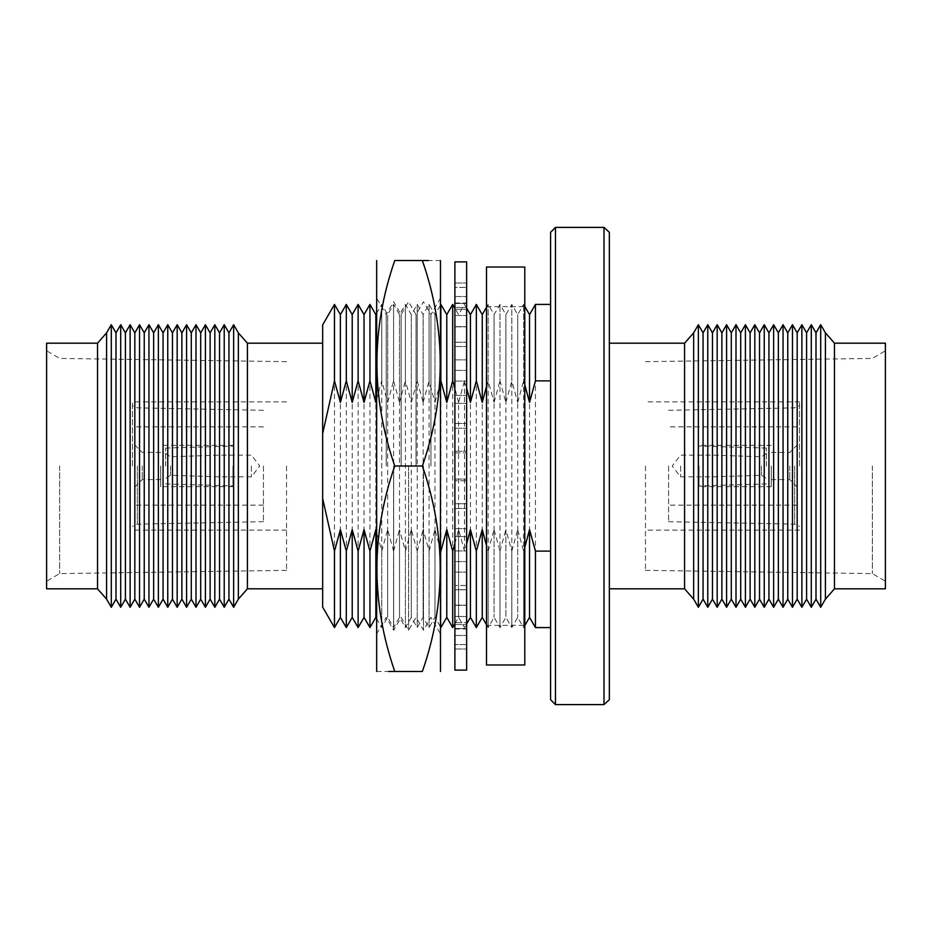 <?xml version="1.0" encoding="UTF-8"?>
<svg xmlns="http://www.w3.org/2000/svg" width="932" height="932" viewBox="0 0 932 932"><rect width="100%" height="100%" fill="white"/><g stroke="black" fill="none" stroke-linecap="round" stroke-linejoin="round"><path stroke-width="0.7" stroke-dasharray="4.66 3.5" d="M684.589 343.186L684.589 588.814M693.653 332.864L693.653 599.136M698.359 324.709L698.359 607.291M703.066 332.864L703.066 599.136M707.772 324.709L707.772 607.291M712.467 332.864L712.467 599.136M717.174 324.709L717.174 607.291M721.881 332.864L721.881 599.136M726.587 324.709L726.587 607.291M731.294 332.864L731.294 599.136M736 324.709L736 607.291M740.707 332.864L740.707 599.136M745.414 324.709L745.414 607.291M750.12 332.864L750.12 599.136M754.827 324.709L754.827 607.291M759.533 332.864L759.533 599.136M764.24 324.709L764.24 607.291M768.935 332.864L768.935 599.136M773.642 324.709L773.642 607.291M778.348 332.864L778.348 599.136M783.055 324.709L783.055 607.291M787.761 332.864L787.761 599.136M792.468 324.709L792.468 607.291M797.175 332.864L797.175 599.136M801.881 324.709L801.881 607.291M806.588 332.864L806.588 599.136M811.294 324.709L811.294 607.291M816.001 332.864L816.001 599.136M820.708 324.709L820.708 607.291M825.414 332.864L825.414 599.136M834.466 343.186L834.466 588.814M885.4 343.186L885.4 588.814M872.364 466L872.364 573.599L872.364 466M645.457 466L645.457 570.349L645.457 466M799.539 466L799.539 401.878L799.539 466M794.647 466L794.647 524.145L794.647 466M668.57 466L668.57 521.687L668.57 466M797.361 466L797.361 426.868L797.361 466M789.754 466L789.754 479.584L789.754 466M771.277 466L771.277 486.655L771.277 466M699.035 466L699.035 486.655L699.035 466M766.395 466L766.395 448.059L766.395 466M761.502 466L761.502 475.238L761.502 466M712.596 466L712.596 476.869L712.596 466M680.616 466L680.616 476.869L680.616 466M251.384 466L251.384 476.869L251.384 466M219.404 466L219.404 476.869L219.404 466M170.498 466L170.498 475.238L170.498 466M165.605 466L165.605 448.059L165.605 466M232.965 466L232.965 486.655L232.965 466M160.723 466L160.723 486.655L160.723 466M142.246 466L142.246 479.584L142.246 466M134.639 466L134.639 426.868L134.639 466M263.43 466L263.43 521.687L263.43 466M137.353 466L137.353 524.145L137.353 466M132.46 466L132.46 401.878L132.46 466M286.543 466L286.543 570.349L286.543 466M59.636 466L59.636 573.599L59.636 466M46.6 343.186L46.6 588.814M97.534 343.186L97.534 588.814M106.586 332.864L106.586 599.136M111.292 324.709L111.292 607.291M115.999 332.864L115.999 599.136M120.706 324.709L120.706 607.291M125.412 332.864L125.412 599.136M130.119 324.709L130.119 607.291M134.825 332.864L134.825 599.136M139.532 324.709L139.532 607.291M144.239 332.864L144.239 599.136M148.945 324.709L148.945 607.291M153.652 332.864L153.652 599.136M158.358 324.709L158.358 607.291M163.065 332.864L163.065 599.136M167.76 324.709L167.76 607.291M172.467 332.864L172.467 599.136M177.173 324.709L177.173 607.291M181.88 332.864L181.88 599.136M186.586 324.709L186.586 607.291M191.293 332.864L191.293 599.136M196 324.709L196 607.291M200.706 332.864L200.706 599.136M205.413 324.709L205.413 607.291M210.119 332.864L210.119 599.136M214.826 324.709L214.826 607.291M219.533 332.864L219.533 599.136M224.228 324.709L224.228 607.291M228.934 332.864L228.934 599.136M233.641 324.709L233.641 607.291M238.347 332.864L238.347 599.136M247.411 343.186L247.411 588.814M322.658 324.884L322.658 607.116M334.483 304.415L334.483 627.586M340.39 314.643L340.39 617.357M346.308 304.415L346.308 627.586M352.214 314.643L352.214 617.357M358.121 304.415L358.121 627.586M364.039 314.643L364.039 617.357M369.946 304.415L369.946 627.586M375.852 314.643L375.852 617.357M440.871 551.127L434.964 529.586L434.964 617.357L434.964 314.643L434.964 402.414L429.058 380.873L429.058 304.415L429.058 627.586L429.058 551.127L423.14 529.586L423.14 617.357L423.14 314.643L423.14 402.414L417.233 380.873L417.233 304.415L417.233 627.586L417.233 551.127L411.315 529.586L411.315 617.357L411.315 314.643L411.315 402.414L405.408 380.873L405.408 304.415L405.408 627.586L405.408 551.127L399.502 529.586L399.502 617.357L399.502 314.643L399.502 402.414L393.584 380.873L393.584 304.415L393.584 627.586L393.584 551.127L387.677 529.586L387.677 617.357L387.677 314.643L387.677 402.414L381.77 380.873L381.77 304.415L381.77 627.586L381.77 551.127L376.551 532.405M440.871 304.415L440.871 627.586M446.789 314.643L446.789 617.357M452.696 304.415L452.696 627.586M466.629 388.05L464.52 380.873L458.602 402.414L458.602 617.357L458.602 529.586L464.52 551.127L466.629 543.95M464.52 380.873L464.52 551.127M470.427 314.643L470.427 617.357M476.334 304.415L476.334 627.586M482.252 314.643L482.252 617.357M524.786 384.741L523.621 380.873L523.621 304.415L523.621 627.586L523.621 551.127L517.714 529.586L517.714 617.357L517.714 314.643L517.714 402.414L511.808 380.873L511.808 304.415L511.808 627.586L511.808 551.127L505.89 529.586L505.89 617.357L505.89 314.643L505.89 402.414L499.983 380.873L499.983 304.415L499.983 627.586L499.983 551.127L494.077 529.586L494.077 617.357L494.077 314.643L494.077 402.414L488.158 380.873L488.158 304.415L488.158 627.586L488.158 551.127L486.504 545.558M529.539 314.643L529.539 617.357M535.446 304.415L535.446 627.586M550.579 232.289L550.579 699.711M555.472 227.396L555.472 704.604M603.994 227.396L603.994 704.604M609.342 232.289L609.342 699.711M550.579 380.873L550.579 627.586L550.579 380.873M523.621 551.127L524.786 547.259M517.714 402.414L523.621 380.873M511.808 551.127L517.714 529.586M505.89 402.414L511.808 380.873M499.983 551.127L505.89 529.586M494.077 402.414L499.983 380.873M488.158 551.127L494.077 529.586M486.504 386.442L488.158 380.873M454.898 543.659L458.602 529.586M458.602 402.414L454.898 388.341M434.964 402.414L440.871 380.873M429.058 551.127L434.964 529.586M423.14 402.414L429.058 380.873M417.233 551.127L423.14 529.586M411.315 402.414L417.233 380.873M405.408 551.127L411.315 529.586M399.502 402.414L405.408 380.873M393.584 551.127L399.502 529.586M387.677 402.414L393.584 380.873M381.77 551.127L387.677 529.586M376.551 399.595L381.77 380.873M322.658 466L322.658 588.814L322.658 466M46.6 466L46.6 350.793L46.6 466M524.786 664.982L524.786 267.018M486.504 664.982L486.504 267.018M486.504 466L486.504 306.64L486.504 466M524.786 466L524.786 306.64L524.786 466M454.898 452.894L466.629 452.894L466.629 296.539L466.629 479.106L466.629 452.894L454.898 452.894L454.898 648.975L454.898 452.894M454.898 670.108L454.898 261.892M466.629 670.108L466.629 261.892M454.898 287.429L454.898 451.251L454.898 283.025L454.898 303.506L454.898 283.025L454.898 287.429L466.629 287.429L466.629 307.409L466.629 283.025L466.629 287.429L454.898 287.429M466.629 303.506L466.629 283.025L466.629 303.506L454.898 303.506L466.629 303.506M466.629 480.749L466.629 508.511L466.629 480.749L454.898 480.749L466.629 480.749M466.629 503.758L466.629 528.677L466.629 503.758L454.898 503.758L466.629 503.758M466.629 536.576L466.629 561.612L466.629 536.576L454.898 536.576L466.629 536.576M466.629 550.917L466.629 572.12L466.629 550.917L454.898 550.917L466.629 550.917M466.629 585.482L466.629 605.357L466.629 585.482L454.898 585.482L466.629 585.482M466.629 589.758L466.629 605.357L466.629 589.758L466.629 605.171L466.629 589.758L454.898 589.758L466.629 589.758M466.629 622.704L466.629 605.171L466.629 635.461L466.629 622.704L454.898 622.704L466.629 622.704M466.629 616.495L466.629 635.461L466.629 616.495L466.629 624.591L466.629 616.495L454.898 616.495L466.629 616.495M466.629 644.571L466.629 624.591L466.629 648.975L466.629 644.571L454.898 644.571L466.629 644.571M466.629 628.494L466.629 648.975L466.629 628.494L454.898 628.494L466.629 628.494M454.898 307.409L466.629 307.409L454.898 307.409M454.898 315.505L466.629 315.505L454.898 315.505M454.898 283.025L466.629 283.025L454.898 283.025M454.898 296.539L466.629 296.539L454.898 296.539M454.898 309.296L466.629 309.296L454.898 309.296M454.898 326.829L466.629 326.829L454.898 326.829M454.898 342.242L466.629 342.242L454.898 342.242M454.898 326.643L466.629 326.643L454.898 326.643M454.898 346.518L466.629 346.518L454.898 346.518M454.898 359.88L466.629 359.88L454.898 359.88M454.898 381.083L466.629 381.083L454.898 381.083M454.898 370.388L466.629 370.388L454.898 370.388M454.898 395.424L466.629 395.424L454.898 395.424M454.898 403.323L466.629 403.323L454.898 403.323M454.898 428.242L466.629 428.242L454.898 428.242M454.898 423.489L466.629 423.489L454.898 423.489M454.898 451.251L466.629 451.251L454.898 451.251M454.898 479.106L466.629 479.106L454.898 479.106M454.898 508.511L466.629 508.511L454.898 508.511M454.898 528.677L466.629 528.677L454.898 528.677M454.898 561.612L466.629 561.612L454.898 561.612M454.898 572.12L466.629 572.12L454.898 572.12M454.898 605.357L466.629 605.357L454.898 605.357M454.898 605.171L466.629 605.171L454.898 605.171M454.898 635.461L466.629 635.461L454.898 635.461M454.898 624.591L466.629 624.591L454.898 624.591M454.898 648.975L466.629 648.975L454.898 648.975M440.591 671.273L440.591 260.727M422.371 260.517C446.148 328.856 446.148 397.347 422.371 466C446.148 534.327 446.148 602.829 422.371 671.483L394.772 671.483C370.994 603.144 370.994 534.653 394.772 466C370.994 397.673 370.994 329.171 394.772 260.517L422.371 260.517M440.475 260.517L428.51 260.517M376.551 671.273L376.551 260.727M393.665 466L393.665 630.265L393.665 466M386.209 466L386.209 314.643L386.209 466M401.121 466L401.121 314.643L401.121 466M408.565 466L408.565 630.265L408.565 466M416.022 466L416.022 314.643L416.022 466M423.478 466L423.478 630.265L423.478 466M430.933 466L430.933 314.643L430.933 466M440.591 466L440.591 297.925L440.591 466M376.668 671.483L388.632 671.483M422.371 466L394.772 466M645.457 570.349L872.364 573.599L885.4 581.207M799.539 401.878L645.457 401.878M668.57 521.687L794.647 524.145L799.539 526.324M797.361 426.868L668.57 426.868M771.277 479.584L789.754 479.584L797.361 487.191M771.277 486.655L699.035 486.655M766.395 448.059L699.035 446.067M766.395 453.5L761.502 456.762L712.596 455.131L680.616 455.131L672.228 466L680.616 476.869L712.596 476.869L761.502 475.238L766.395 478.5M165.605 453.5L170.498 456.762L219.404 455.131L251.384 455.131L259.772 466L251.384 476.869L219.404 476.869L170.498 475.238L165.605 478.5M165.605 448.059L232.965 446.067M232.965 486.655L160.723 486.655M160.723 479.584L142.246 479.584L134.639 487.191M263.43 426.868L134.639 426.868M263.43 521.687L137.353 524.145L132.46 526.324M286.543 401.878L132.46 401.878M286.543 570.349L59.636 573.599L46.6 581.207M376.551 618.557L381.77 627.586L387.677 617.357L393.584 627.586L399.502 617.357L405.408 627.586L411.315 617.357L417.233 627.586L423.14 617.357L429.058 627.586L434.964 617.357L440.591 627.096M454.898 623.776L458.602 617.357L464.52 627.586L466.629 623.927M486.504 624.72L488.158 627.586L494.077 617.357L499.983 627.586L505.89 617.357L511.808 627.586L517.714 617.357L523.621 627.586L524.786 625.582M524.786 306.418L523.621 304.415L517.714 314.643L511.808 304.415L505.89 314.643L499.983 304.415L494.077 314.643L488.158 304.415L486.504 307.28M466.629 308.073L464.52 304.415L458.602 314.643L454.898 308.224M376.551 313.443L381.77 304.415L387.677 314.643L393.584 304.415L399.502 314.643L405.408 304.415L411.315 314.643L417.233 304.415L423.14 314.643L429.058 304.415L434.964 314.643L440.591 304.904M286.543 361.651L59.636 358.401L46.6 350.793M286.543 530.122L132.46 530.122M263.43 410.313L137.353 407.855L132.46 405.676M263.43 505.132L134.639 505.132M160.723 452.416L142.246 452.416L134.639 444.809M232.965 445.345L160.723 445.345M165.605 483.941L232.965 485.933M766.395 483.941L699.035 485.933M771.277 445.345L699.035 445.345M797.361 444.809L789.754 452.416L771.277 452.416M797.361 505.132L668.57 505.132M668.57 410.313L794.647 407.855L799.539 405.676M799.539 530.122L645.457 530.122M645.457 361.651L872.364 358.401L885.4 350.793M486.504 625.36L524.786 625.36M486.504 306.64L524.786 306.64M454.898 302.97L466.629 302.97M454.898 629.03L466.629 629.03M376.551 634.075L386.209 617.357L393.665 630.265L401.121 617.357L408.565 630.265L416.022 617.357L423.478 630.265L430.933 617.357L440.591 634.075M440.591 297.925L430.933 314.643L423.478 301.735L416.022 314.643L408.565 301.735L401.121 314.643L393.665 301.735L386.209 314.643L376.551 297.925"/><path stroke-width="1.4" d="M609.342 588.814L684.589 588.814L684.589 343.186L693.653 332.864L698.359 324.709L698.359 607.291L703.066 599.136L703.066 332.864L698.359 324.709M684.589 588.814L693.653 599.136L693.653 332.864M707.772 324.709L712.467 332.864L712.467 599.136L707.772 607.291L707.772 324.709L703.066 332.864M717.174 324.709L721.881 332.864L721.881 599.136L717.174 607.291L717.174 324.709L712.467 332.864M726.587 324.709L731.294 332.864L731.294 599.136L726.587 607.291L726.587 324.709L721.881 332.864M736 324.709L740.707 332.864L740.707 599.136L736 607.291L736 324.709L731.294 332.864M745.414 324.709L750.12 332.864L750.12 599.136L745.414 607.291L745.414 324.709L740.707 332.864M754.827 324.709L759.533 332.864L759.533 599.136L754.827 607.291L754.827 324.709L750.12 332.864M764.24 324.709L768.935 332.864L768.935 599.136L764.24 607.291L764.24 324.709L759.533 332.864M773.642 324.709L778.348 332.864L778.348 599.136L773.642 607.291L773.642 324.709L768.935 332.864M783.055 324.709L787.761 332.864L787.761 599.136L783.055 607.291L783.055 324.709L778.348 332.864M792.468 324.709L797.175 332.864L797.175 599.136L792.468 607.291L792.468 324.709L787.761 332.864M801.881 324.709L806.588 332.864L806.588 599.136L801.881 607.291L801.881 324.709L797.175 332.864M811.294 324.709L816.001 332.864L816.001 599.136L811.294 607.291L811.294 324.709L806.588 332.864M834.466 588.814L834.466 343.186L885.4 343.186L885.4 588.814L834.466 588.814L825.414 599.136L820.708 607.291L820.708 324.709L816.001 332.864M825.414 599.136L825.414 332.864L820.708 324.709M97.534 466L97.534 343.186L46.6 343.186L46.6 588.814L97.534 588.814L97.534 466M97.534 588.814L106.586 599.136L106.586 332.864L111.292 324.709L111.292 607.291L115.999 599.136L115.999 332.864L111.292 324.709M120.706 324.709L125.412 332.864L125.412 599.136L120.706 607.291L120.706 324.709L115.999 332.864M130.119 324.709L134.825 332.864L134.825 599.136L130.119 607.291L130.119 324.709L125.412 332.864M139.532 324.709L144.239 332.864L144.239 599.136L139.532 607.291L139.532 324.709L134.825 332.864M148.945 324.709L153.652 332.864L153.652 599.136L148.945 607.291L148.945 324.709L144.239 332.864M158.358 324.709L163.065 332.864L163.065 599.136L158.358 607.291L158.358 324.709L153.652 332.864M167.76 324.709L172.467 332.864L172.467 599.136L167.76 607.291L167.76 324.709L163.065 332.864M177.173 324.709L181.88 332.864L181.88 599.136L177.173 607.291L177.173 324.709L172.467 332.864M186.586 324.709L191.293 332.864L191.293 599.136L186.586 607.291L186.586 324.709L181.88 332.864M196 324.709L200.706 332.864L200.706 599.136L196 607.291L196 324.709L191.293 332.864M205.413 324.709L210.119 332.864L210.119 599.136L205.413 607.291L205.413 324.709L200.706 332.864M214.826 324.709L219.533 332.864L219.533 599.136L214.826 607.291L214.826 324.709L210.119 332.864M224.228 324.709L228.934 332.864L228.934 599.136L224.228 607.291L224.228 324.709L219.533 332.864M322.658 588.814L247.411 588.814L238.347 599.136L233.641 607.291L233.641 324.709L228.934 332.864M238.347 599.136L238.347 332.864L233.641 324.709M247.411 588.814L247.411 343.186L238.347 332.864M340.39 617.357L334.483 627.586L322.658 607.116L322.658 498.387L334.483 551.127L340.39 529.586L340.39 617.357L346.308 627.586L346.308 551.127L340.39 529.586M334.483 627.586L334.483 551.127M364.039 617.357L358.121 627.586L352.214 617.357L352.214 529.586L358.121 551.127L364.039 529.586L364.039 617.357L369.946 627.586L369.946 551.127L364.039 529.586M358.121 627.586L358.121 551.127M376.551 618.557L375.852 617.357L375.852 529.586L376.551 532.405M440.591 627.096L440.591 550.195M454.898 623.776L452.696 627.586L446.789 617.357L446.789 529.586L452.696 551.127L454.898 543.659M452.696 627.586L452.696 551.127M482.252 617.357L476.334 627.586L470.427 617.357L470.427 529.586L476.334 551.127L482.252 529.586L482.252 617.357L486.504 624.72M476.334 627.586L476.334 551.127M486.504 545.558L482.252 529.586M550.579 627.586L535.446 627.586L529.539 617.357L529.539 529.586L535.446 551.127L550.579 551.127M535.446 627.586L535.446 551.127M555.472 704.604L550.579 699.711L550.579 232.289L555.472 227.396L555.472 704.604L603.994 704.604L603.994 227.396L555.472 227.396M603.994 704.604L609.342 699.711L609.342 232.289L603.994 227.396M550.579 380.873L535.446 380.873L535.446 304.415L550.579 304.415M535.446 380.873L529.539 402.414L529.539 314.643L535.446 304.415M524.786 547.259L529.539 529.586M529.539 402.414L524.786 384.741M486.504 386.442L482.252 402.414L482.252 314.643L486.504 307.28M482.252 402.414L476.334 380.873L476.334 304.415L482.252 314.643M476.334 380.873L470.427 402.414L470.427 314.643L476.334 304.415M466.629 543.95L470.427 529.586M470.427 402.414L466.629 388.05M454.898 388.341L452.696 380.873L452.696 304.415L454.898 308.224M452.696 380.873L446.789 402.414L446.789 314.643L452.696 304.415M440.871 551.127L446.789 529.586M446.789 402.414L440.871 380.873L440.871 304.415L446.789 314.643M440.591 381.805L440.871 380.873M376.551 399.595L375.852 402.414L375.852 314.643L376.551 313.443M369.946 551.127L375.852 529.586M375.852 402.414L369.946 380.873L369.946 304.415L375.852 314.643M369.946 380.873L364.039 402.414L364.039 314.643L369.946 304.415M364.039 402.414L358.121 380.873L358.121 304.415L364.039 314.643M358.121 380.873L352.214 402.414L352.214 314.643L358.121 304.415M346.308 551.127L352.214 529.586M352.214 402.414L346.308 380.873L346.308 304.415L352.214 314.643M346.308 380.873L340.39 402.414L340.39 314.643L346.308 304.415M340.39 402.414L334.483 380.873L334.483 304.415L340.39 314.643M334.483 380.873L322.658 433.613L322.658 324.884L334.483 304.415M322.658 433.613L322.658 498.387M486.504 267.018L486.504 664.982L524.786 664.982L524.786 267.018L486.504 267.018M454.898 261.892L454.898 670.108L466.629 670.108L466.629 261.892L454.898 261.892M440.475 260.517L440.475 671.483M428.51 260.517L422.371 260.517C446.148 260.517 446.148 260.517 422.371 260.517L394.772 260.517C370.994 328.856 370.994 397.347 394.772 466C370.994 534.327 370.994 602.829 394.772 671.483C370.994 671.483 370.994 671.483 394.772 671.483L388.632 671.483M394.772 671.483L422.371 671.483C446.148 671.483 446.148 671.483 422.371 671.483C446.148 671.483 446.148 671.483 422.371 671.483C446.148 603.144 446.148 534.653 422.371 466C446.148 397.673 446.148 329.171 422.371 260.517M376.668 260.517L376.668 671.483M394.772 260.517C370.994 260.517 370.994 260.517 394.772 260.517C370.994 260.517 370.994 260.517 394.772 260.517M422.371 466L394.772 466M834.466 343.186L825.414 332.864M97.534 343.186L106.586 332.864M322.658 343.186L247.411 343.186M684.589 343.186L609.342 343.186M529.539 314.643L524.786 306.418M529.539 617.357L524.786 625.582M470.427 314.643L466.629 308.073M470.427 617.357L466.629 623.927M446.789 617.357L440.871 627.586M375.852 617.357L369.946 627.586M352.214 617.357L346.308 627.586M228.934 599.136L233.641 607.291M219.533 599.136L224.228 607.291M210.119 599.136L214.826 607.291M200.706 599.136L205.413 607.291M191.293 599.136L196 607.291M181.88 599.136L186.586 607.291M172.467 599.136L177.173 607.291M163.065 599.136L167.76 607.291M153.652 599.136L158.358 607.291M144.239 599.136L148.945 607.291M134.825 599.136L139.532 607.291M125.412 599.136L130.119 607.291M115.999 599.136L120.706 607.291M106.586 599.136L111.292 607.291M816.001 599.136L820.708 607.291M806.588 599.136L811.294 607.291M797.175 599.136L801.881 607.291M787.761 599.136L792.468 607.291M778.348 599.136L783.055 607.291M768.935 599.136L773.642 607.291M759.533 599.136L764.24 607.291M750.12 599.136L754.827 607.291M740.707 599.136L745.414 607.291M731.294 599.136L736 607.291M721.881 599.136L726.587 607.291M712.467 599.136L717.174 607.291M703.066 599.136L707.772 607.291M693.653 599.136L698.359 607.291"/></g></svg>
